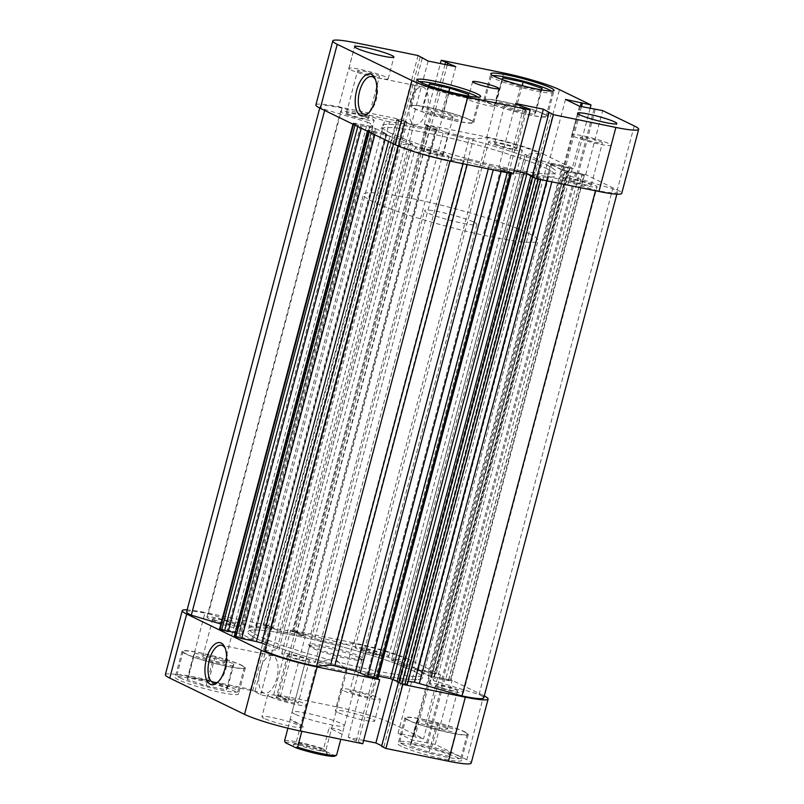 <?xml version="1.0" encoding="UTF-8"?>
<svg xmlns="http://www.w3.org/2000/svg" width="804" height="804" viewBox="0 0 804 804"><rect width="100%" height="100%" fill="white"/><g stroke="black" fill="none" stroke-linecap="round" stroke-linejoin="round"><path stroke-width="0.6" stroke-dasharray="4.02 3.01" d="M436.451 681.812L570.066 176.096L567.071 174.84L433.456 680.566L479.083 694.535A38.381 4.06 -165.2 0 1 483.757 697.912M393.226 661.039L526.841 155.313L525.273 154.348L391.437 660.154L393.226 661.039A101.595 10.753 -165.2 0 1 408.713 666.677L413.949 668.154L547.564 162.428L542.328 160.951L408.713 666.677M417.095 149.112A17.386 1.839 -165.2 0 1 415.296 147.735A17.386 1.839 -165.2 0 1 428.442 149.363A17.386 1.839 -165.2 0 1 447.114 155.232A17.386 1.839 -165.2 0 1 448.913 156.609A17.386 1.839 -165.2 0 1 435.768 154.981A17.386 1.839 -165.2 0 1 417.095 149.112M283.47 654.828A17.386 1.839 -165.2 0 1 281.681 653.451A17.386 1.839 -165.2 0 1 294.817 655.079A17.386 1.839 -165.2 0 1 313.5 660.958A17.386 1.839 -165.2 0 1 315.289 662.335A17.386 1.839 -165.2 0 1 302.143 660.707A17.386 1.839 -165.2 0 1 283.47 654.828M342.343 112.831A17.386 1.839 -165.2 0 1 340.544 111.444A17.386 1.839 -165.2 0 1 353.69 113.073A17.386 1.839 -165.2 0 1 372.363 118.952A17.386 1.839 -165.2 0 1 374.161 120.329A17.386 1.839 -165.2 0 1 361.016 118.701A17.386 1.839 -165.2 0 1 342.343 112.831M208.718 618.547A17.386 1.839 -165.2 0 1 206.929 617.17A17.386 1.839 -165.2 0 1 220.065 618.799A17.386 1.839 -165.2 0 1 238.748 624.668A17.386 1.839 -165.2 0 1 240.537 626.055A17.386 1.839 -165.2 0 1 227.401 624.427A17.386 1.839 -165.2 0 1 208.718 618.547M490.5 143.042A17.386 1.839 -165.2 0 1 488.711 141.665A17.386 1.839 -165.2 0 1 501.857 143.293A17.386 1.839 -165.2 0 1 520.53 149.172A17.386 1.839 -165.2 0 1 522.319 150.549A17.386 1.839 -165.2 0 1 509.183 148.921A17.386 1.839 -165.2 0 1 490.5 143.042M356.886 648.768A17.386 1.839 -165.2 0 1 355.087 647.391A17.386 1.839 -165.2 0 1 368.232 649.019A17.386 1.839 -165.2 0 1 386.905 654.888A17.386 1.839 -165.2 0 1 388.704 656.265A17.386 1.839 -165.2 0 1 375.558 654.637A17.386 1.839 -165.2 0 1 356.886 648.768M565.252 179.332A17.386 1.839 -165.2 0 1 563.463 177.945A17.386 1.839 -165.2 0 1 576.599 179.573A17.386 1.839 -165.2 0 1 595.282 185.453A17.386 1.839 -165.2 0 1 597.07 186.829A17.386 1.839 -165.2 0 1 583.935 185.201A17.386 1.839 -165.2 0 1 565.252 179.332M431.637 685.048A17.386 1.839 -165.2 0 1 429.838 683.671A17.386 1.839 -165.2 0 1 442.984 685.299A17.386 1.839 -165.2 0 1 461.657 691.169A17.386 1.839 -165.2 0 1 463.456 692.556A17.386 1.839 -165.2 0 1 450.31 690.927A17.386 1.839 -165.2 0 1 431.637 685.048M390.824 133.233A90.309 9.558 -165.2 0 1 381.498 126.067A90.309 9.558 -165.2 0 1 449.778 134.519A90.309 9.558 -165.2 0 1 546.79 165.041A90.309 9.558 -165.2 0 1 556.117 172.207A90.309 9.558 -165.2 0 1 487.837 163.755A90.309 9.558 -165.2 0 1 390.824 133.233A90.309 9.558 14.8 0 0 487.837 163.755A90.309 9.558 14.8 0 0 556.117 172.207A90.309 9.558 14.8 0 0 546.79 165.041A90.309 9.558 14.8 0 0 449.778 134.519A90.309 9.558 14.8 0 0 381.498 126.067A90.309 9.558 14.8 0 0 390.824 133.233M257.21 638.959A90.309 9.558 -165.2 0 1 247.883 631.793A90.309 9.558 -165.2 0 1 316.163 640.245A90.309 9.558 -165.2 0 1 413.176 670.767A90.309 9.558 -165.2 0 1 422.502 677.933A90.309 9.558 -165.2 0 1 354.222 669.481A90.309 9.558 -165.2 0 1 257.21 638.959A90.309 9.558 -165.2 0 1 247.883 631.793A90.309 9.558 -165.2 0 1 316.163 640.245A90.309 9.558 -165.2 0 1 413.176 670.767A90.309 9.558 -165.2 0 1 422.502 677.933A90.309 9.558 -165.2 0 1 354.222 669.481A90.309 9.558 -165.2 0 1 257.21 638.959M186.628 611.804A38.381 4.06 -165.2 0 1 208.377 613.774L341.991 108.058L384.624 120.771L251.009 626.497L255.893 627.592A101.595 10.753 -165.2 0 1 270.003 629.522L271.471 629.552L270.998 629.19L404.613 123.464L403.618 123.796L270.003 629.522M219.633 628.818L239.069 632.075A101.595 10.753 -165.2 0 1 236.929 629.16L233.934 627.904L367.549 122.188L324.916 109.465A38.381 4.06 -165.2 0 1 324.213 109.133A38.381 4.06 -165.2 0 1 320.243 106.088A38.381 4.06 -165.2 0 1 341.991 108.058M463.044 163.745L464.199 159.393L450.16 160.559A38.381 4.06 -165.2 0 1 398.955 145.413A38.381 4.06 -165.2 0 1 398.302 145.092L412.341 143.926L278.948 649.562L277.159 648.687A101.595 10.753 -165.2 0 1 266.275 644.798M398.07 145.976L398.302 145.092M277.159 648.687L410.774 142.961A101.595 10.753 -165.2 0 1 395.287 137.323L393.558 143.886M255.893 627.592L389.518 121.876A101.595 10.753 -165.2 0 1 403.618 123.796M526.841 155.313A101.595 10.753 -165.2 0 1 542.328 160.951M408.11 681.35A101.595 10.753 -165.2 0 1 400.382 680.204L398.915 680.174L399.387 680.536L533.002 174.81L532.529 174.448L533.997 174.478L400.382 680.204M546.931 180.85L548.107 176.408A101.595 10.753 -165.2 0 1 533.997 174.478M234.075 635.894L253.2 639.823L386.583 133.916L385.618 133.997L252.004 639.723M241.954 634.296L239.019 633.421L372.634 127.695L375.568 128.57L241.954 634.296L252.969 639.642M239.019 633.421L234.949 632.587M228.336 631.24L227.13 630.999L228.256 631.542M233.934 627.904L220.899 624.015M208.377 613.774L251.009 626.497M402.141 120.319L268.516 626.035L271.45 626.919L405.075 121.193L399.116 119.706L396.714 119.505L397.186 119.856L263.571 625.582L270.998 629.19M263.571 625.582L265.501 625.422L399.116 119.706M268.516 626.035L265.501 625.422M271.45 626.919L273.32 627.823L271.079 627.361L280.013 631.15L413.628 125.434L410.693 124.55L277.078 630.276M301.852 635.602L303.048 635.703L436.431 129.806L435.466 129.886L301.852 635.602L280.013 631.15M302.817 635.522L292.706 631.251L296.696 631.783L314.796 638.657A101.595 10.753 -165.2 0 1 335.64 643.853L339.801 644.607L353.84 643.441A38.381 4.06 -165.2 0 1 405.698 658.908L391.659 660.074M569.694 167.925L436.301 673.832L435.105 673.732L568.719 168.006L569.925 168.106L562.297 165.433L428.683 671.159L413.949 668.154M428.683 671.159L434.552 672.908L568.167 167.192M436.069 673.651L434.552 672.908M435.105 673.732L417.175 669.903L550.8 164.177L551.996 164.277L418.381 670.003M428.431 675.43L431.366 676.305L564.981 170.579L562.046 169.704L428.431 675.43L417.417 670.084M431.366 676.305L445.828 678.938L450.753 680.908L431.316 677.641A101.595 10.753 -165.2 0 1 433.456 680.566M534.348 177.694L540.901 178.779L540.429 178.418L406.814 684.144L399.387 680.536M397.055 681.903L399.307 682.355L397.206 681.34M368.533 674.114L367.338 674.013L500.952 168.297L502.148 168.398L368.533 674.114L378.573 676.164M367.569 674.194L377.91 678.656M264.687 650.808L278.727 649.652M235.281 635.994L368.895 130.268L385.618 133.997M368.895 130.268L367.699 130.168L369.448 131.092L375.317 132.841L395.287 137.323M410.774 142.961L412.341 143.926M464.199 159.393L468.36 160.147L467.194 164.589M488.269 168.89L489.204 165.343A101.595 10.753 -165.2 0 1 468.36 160.147M489.204 165.343L494.008 166.86L493.204 169.895M501.163 171.513L501.445 170.468L494.008 166.86M501.445 170.468L507.304 172.217L507.173 172.739M510.188 173.352L510.329 172.83L507.304 172.217M510.329 172.83L511.525 172.93L377.679 678.475M501.183 168.478L511.294 172.749M502.148 168.398L514.128 170.84M532.158 176.478L532.921 176.639L532.208 176.287M540.429 178.418L533.002 174.81M548.107 176.408L552.991 177.503L551.846 181.855M570.066 176.096L612.698 188.809A38.381 4.06 -165.2 0 1 617.371 192.196A38.381 4.06 -165.2 0 1 595.623 190.226L552.991 177.503M431.316 677.641L564.931 171.925A101.595 10.753 -165.2 0 1 567.071 174.84M564.931 171.925L567.232 171.986L433.617 677.702M448.351 680.707L581.965 174.991L567.232 171.986M581.965 174.991L584.367 175.182L583.905 174.83L450.28 680.546M448.763 679.812L582.377 174.086L583.905 174.83M582.377 174.086L579.443 173.212L445.828 678.938M564.981 170.579L579.443 173.212M562.046 169.704L551.031 164.358M568.719 168.006L551.996 164.277M562.297 165.433L547.564 162.428M339.801 644.607L473.425 138.881L487.465 137.725A38.381 4.06 -165.2 0 1 539.313 153.192L525.273 154.348M473.425 138.881L469.255 138.137L335.64 643.853M314.796 638.657L448.411 132.931A101.595 10.753 -165.2 0 1 469.255 138.137M448.411 132.931L443.607 131.424L309.992 637.14M302.555 633.532L436.18 127.816L443.607 131.424M436.18 127.816L430.311 126.067L296.696 631.783M293.671 631.17L427.286 125.444L430.311 126.067M427.286 125.444L426.09 125.344L292.706 631.251M436.431 129.806L426.321 125.524M435.466 129.886L413.628 125.434M405.075 121.193L406.945 122.097L404.693 121.645L410.693 124.55M397.186 119.856L404.613 123.464M389.518 121.876L384.624 120.771M367.549 122.188L370.543 123.434L236.929 629.16M239.069 632.075L372.684 126.359A101.595 10.753 -165.2 0 1 370.543 123.434M372.684 126.359L370.383 126.298L236.768 632.014M222.035 629.009L355.649 123.293L370.383 126.298M355.649 123.293L353.247 123.092L353.458 124.429M354.986 125.163L355.237 124.188L353.72 123.454M355.237 124.188L358.172 125.062L357.79 126.529M372.634 127.695L358.172 125.062M375.568 128.57L386.583 133.916M595.483 190.749L595.623 190.226M479.083 694.535L612.698 188.809M450.019 161.081L450.16 160.559M324.655 110.45L324.916 109.465M353.84 643.441L487.465 137.725M405.698 658.908L539.313 153.192M532.921 176.639L399.307 682.355M507.183 171.393L373.569 677.109M509.424 171.845L375.81 677.571M563.885 166.699L430.271 672.425M565.021 167.252L431.406 672.978M576.87 173.001L443.255 678.727M575.744 172.458L442.12 678.174M404.693 121.645L271.079 627.361M406.945 122.097L273.32 627.823M430.431 126.891L296.817 632.607M428.19 126.429L294.576 632.155M373.729 131.575L240.115 637.301M372.594 131.022L238.979 636.748M360.745 125.273L227.13 630.999M361.88 125.826L361.247 128.208M317.922 752.996A17.608 1.869 14.8 0 0 327.228 753.559A17.608 1.869 14.8 0 0 302.575 745.549A17.608 1.869 14.8 0 0 293.37 744.615A17.608 1.869 14.8 0 0 300.364 748.263A17.608 1.869 14.8 0 0 317.922 752.996M304.133 743.861A15.356 1.628 -165.2 0 1 325.62 750.835A15.356 1.628 -165.2 0 1 325.66 751.026A15.356 1.628 -165.2 0 1 317.51 750.353A15.356 1.628 -165.2 0 1 295.972 743.187A15.356 1.628 -165.2 0 1 296.103 743.037A15.356 1.628 -165.2 0 1 304.133 743.861M325.349 663.551A15.356 1.628 -165.2 0 1 346.715 670.375A15.356 1.628 -165.2 0 1 346.876 670.717A15.356 1.628 -165.2 0 1 338.725 670.044A15.356 1.628 -165.2 0 1 317.198 662.878A15.356 1.628 -165.2 0 1 317.5 662.657A15.356 1.628 -165.2 0 1 325.349 663.551M545.926 168.297A90.309 9.558 -165.2 0 1 555.262 175.463A90.309 9.558 -165.2 0 1 486.983 167.011A90.309 9.558 -165.2 0 1 389.97 136.489A90.309 9.558 -165.2 0 1 380.634 129.323A90.309 9.558 -165.2 0 1 448.913 137.775A90.309 9.558 -165.2 0 1 545.926 168.297A90.309 9.558 14.8 0 0 448.913 137.775A90.309 9.558 14.8 0 0 380.634 129.323A90.309 9.558 14.8 0 0 389.97 136.489A90.309 9.558 14.8 0 0 486.983 167.011A90.309 9.558 14.8 0 0 555.262 175.463A90.309 9.558 14.8 0 0 545.926 168.297M528.731 233.411A90.309 9.558 -165.2 0 1 538.057 240.577A90.309 9.558 -165.2 0 1 469.777 232.125A90.309 9.558 -165.2 0 1 372.765 201.603A90.309 9.558 -165.2 0 1 363.438 194.437A90.309 9.558 -165.2 0 1 431.718 202.889A90.309 9.558 -165.2 0 1 528.731 233.411M474.139 222.276A27.095 2.864 -165.2 0 1 476.933 224.427A27.095 2.864 -165.2 0 1 456.451 221.894A27.095 2.864 -165.2 0 1 427.346 212.738A27.095 2.864 -165.2 0 1 424.552 210.588A27.095 2.864 -165.2 0 1 445.034 213.12A27.095 2.864 -165.2 0 1 474.139 222.276M287.902 728.213L290.073 719.992C289.792 719.289 290.817 719.5 293.158 720.625L303.128 726.324L301.812 731.308M284.566 740.836A27.095 2.864 14.8 0 1 323.56 748.785L329.067 727.952C333.921 728.293 337.549 729.027 339.951 730.173C342.283 731.328 343.006 732.695 342.112 734.283L340.796 739.258M476.933 224.427L342.414 733.57L342.112 734.283L329.067 727.952M303.128 726.324L290.033 719.731L424.552 210.588M285.37 742.685A25.738 2.724 -165.2 0 1 299.038 743.831A25.738 2.724 -165.2 0 1 324.354 750.645L335.127 755.871A25.738 2.724 -165.2 0 1 334.916 756.092M323.56 748.785L324.354 750.645M335.127 755.871L336.605 755.117M478.008 97.153A31.607 3.347 -165.2 0 1 479.003 98.389A31.607 3.347 -165.2 0 1 455.104 95.425A31.607 3.347 -165.2 0 1 421.155 84.752A31.607 3.347 -165.2 0 1 417.889 82.239A31.607 3.347 -165.2 0 1 419.356 81.656M469.435 119.756A31.607 3.347 14.8 0 0 435.477 109.073A31.607 3.347 14.8 0 0 411.578 106.118A31.607 3.347 14.8 0 0 414.844 108.62A31.607 3.347 14.8 0 0 448.803 119.304A31.607 3.347 14.8 0 0 472.692 122.258A31.607 3.347 14.8 0 0 469.435 119.756M551.423 91.083A31.607 3.347 -165.2 0 1 552.418 92.319A31.607 3.347 -165.2 0 1 528.519 89.365A31.607 3.347 -165.2 0 1 494.571 78.681A31.607 3.347 -165.2 0 1 491.304 76.179A31.607 3.347 -165.2 0 1 492.772 75.586M542.841 113.686A31.607 3.347 14.8 0 0 508.892 103.012A31.607 3.347 14.8 0 0 484.993 100.048A31.607 3.347 14.8 0 0 488.259 102.56A31.607 3.347 14.8 0 0 522.208 113.243A31.607 3.347 14.8 0 0 546.107 116.198A31.607 3.347 14.8 0 0 542.841 113.686M358.785 71.576A11.286 1.196 14.8 0 0 370.915 75.395A11.286 1.196 14.8 0 0 379.448 76.45A11.286 1.196 14.8 0 0 378.282 75.556A11.286 1.196 14.8 0 0 366.152 71.737A11.286 1.196 14.8 0 0 357.619 70.682A11.286 1.196 14.8 0 0 358.785 71.576M347.599 113.897A11.286 1.196 14.8 0 0 359.73 117.716A11.286 1.196 14.8 0 0 368.262 118.771A11.286 1.196 14.8 0 0 367.096 117.876A11.286 1.196 14.8 0 0 354.976 114.057A11.286 1.196 14.8 0 0 346.434 113.002A11.286 1.196 14.8 0 0 347.599 113.897M581.704 138.077A11.286 1.196 14.8 0 0 593.824 141.896A11.286 1.196 14.8 0 0 602.367 142.951A11.286 1.196 14.8 0 0 601.201 142.057A11.286 1.196 14.8 0 0 589.071 138.238A11.286 1.196 14.8 0 0 580.538 137.182A11.286 1.196 14.8 0 0 581.704 138.077M570.518 180.397A11.286 1.196 14.8 0 0 582.649 184.216A11.286 1.196 14.8 0 0 591.181 185.272A11.286 1.196 14.8 0 0 590.015 184.377A11.286 1.196 14.8 0 0 577.885 180.558A11.286 1.196 14.8 0 0 569.353 179.503A11.286 1.196 14.8 0 0 570.518 180.397M573.905 136.489A20.321 2.151 14.8 0 0 595.734 143.353A20.321 2.151 14.8 0 0 611.09 145.253A20.321 2.151 14.8 0 0 609 143.645A20.321 2.151 14.8 0 0 587.171 136.78A20.321 2.151 14.8 0 0 571.805 134.871A20.321 2.151 14.8 0 0 573.905 136.489M350.986 69.988A20.321 2.151 14.8 0 0 372.815 76.852A20.321 2.151 14.8 0 0 388.181 78.752A20.321 2.151 14.8 0 0 386.081 77.144A20.321 2.151 14.8 0 0 364.252 70.28A20.321 2.151 14.8 0 0 348.886 68.37A20.321 2.151 14.8 0 0 350.986 69.988M469.446 100.088A13.547 1.437 14.8 0 0 483.988 104.671A13.547 1.437 14.8 0 0 494.239 105.937A13.547 1.437 14.8 0 0 492.832 104.862A13.547 1.437 14.8 0 0 478.279 100.279A13.547 1.437 14.8 0 0 468.039 99.013A13.547 1.437 14.8 0 0 469.446 100.088M368.614 112.942A19.185 9.065 -78.5 0 0 369.478 112.248A19.185 9.065 -78.5 0 0 376.312 99.455A19.185 9.065 -78.5 0 0 375.95 80.5A19.185 9.065 -78.5 0 0 375.428 79.516M426.994 109.796A19.185 9.065 -78.5 0 0 422.472 86.932A19.185 9.065 -78.5 0 0 410.281 101.686A19.185 9.065 -78.5 0 0 414.804 124.54A19.185 9.065 -78.5 0 0 426.994 109.796M413.869 108.419A32.733 3.467 14.8 0 0 449.034 119.484A32.733 3.467 14.8 0 0 473.787 122.55A32.733 3.467 14.8 0 0 470.41 119.957A32.733 3.467 14.8 0 0 435.235 108.892A32.733 3.467 14.8 0 0 410.492 105.826A32.733 3.467 14.8 0 0 413.869 108.419M487.284 102.359A32.733 3.467 14.8 0 0 522.449 113.424A32.733 3.467 14.8 0 0 547.202 116.49A32.733 3.467 14.8 0 0 543.816 113.887A32.733 3.467 14.8 0 0 508.651 102.822A32.733 3.467 14.8 0 0 483.897 99.756A32.733 3.467 14.8 0 0 487.284 102.359M525.303 110.108A11.286 1.196 -165.2 0 1 526.469 111.002A11.286 1.196 -165.2 0 1 517.927 109.947A11.286 1.196 -165.2 0 1 505.806 106.138A11.286 1.196 -165.2 0 1 504.641 105.244A11.286 1.196 -165.2 0 1 513.173 106.299A11.286 1.196 -165.2 0 1 525.303 110.108M495.766 144.117A11.286 1.196 14.8 0 0 507.897 147.936A11.286 1.196 14.8 0 0 516.429 148.991A11.286 1.196 14.8 0 0 515.264 148.097A11.286 1.196 14.8 0 0 503.133 144.278A11.286 1.196 14.8 0 0 494.601 143.223A11.286 1.196 14.8 0 0 495.766 144.117M451.888 116.178A11.286 1.196 -165.2 0 1 453.054 117.072A11.286 1.196 -165.2 0 1 444.511 116.017A11.286 1.196 -165.2 0 1 432.391 112.198A11.286 1.196 -165.2 0 1 431.225 111.304A11.286 1.196 -165.2 0 1 439.758 112.359A11.286 1.196 -165.2 0 1 451.888 116.178M422.351 150.187A11.286 1.196 14.8 0 0 434.482 153.996A11.286 1.196 14.8 0 0 443.014 155.051A11.286 1.196 14.8 0 0 441.848 154.157A11.286 1.196 14.8 0 0 429.718 150.348A11.286 1.196 14.8 0 0 421.185 149.293A11.286 1.196 14.8 0 0 422.351 150.187M503.746 73.003L486.832 137.032L424.321 124.288L438.883 130.72L411.196 125.072L401.166 119.565L338.665 106.821L355.579 42.793M486.832 137.032A42.893 4.543 -165.2 0 1 542.559 153.664L559.473 89.636M634.225 125.916L617.311 189.945L585.774 174.639L562.549 170.227L548.579 163.443L574.086 168.971L542.559 153.664M617.311 189.945A42.893 4.543 -165.2 0 1 621.743 193.342M532.278 176.046L534.389 177.071L532.127 176.609M513.294 173.986L498.731 167.564L514.158 170.709M315.882 104.932A42.893 4.543 -165.2 0 1 338.665 106.821M424.321 124.288L440.371 63.546M418.08 55.536L401.166 119.565M585.774 174.639L602.688 110.61M590.106 108.359L574.086 168.971M495.294 103.987L514.269 110.349L534.529 114.49L535.816 112.258L516.831 105.897L496.57 101.756L495.294 103.987L501.967 79.465M440.863 116.419L461.124 120.55L462.4 118.319L443.416 111.957L423.155 107.826L421.879 110.058L440.863 116.419L447.165 92.54L428.18 86.179L428.552 85.536M525.876 107.857L508.962 171.885M523.615 107.394L506.701 171.423M515.655 103.535L498.731 167.564M551.303 113.042L534.389 177.071M594.035 109.163L577.202 172.89M595.251 109.414L578.337 173.443M579.463 106.188L562.549 170.227M565.493 99.415L548.579 163.443M580.307 106.359L564.368 166.659M581.523 106.61L565.514 167.222M445.004 64.491L428.653 126.389M447.265 64.953L430.914 126.851M455.798 66.692L438.883 130.72M428.12 61.044L411.196 125.072M420.15 57.174L403.236 121.203M422.261 58.2L405.497 121.665M541.263 89.877L540.841 90.611L520.58 86.48L501.595 80.119M520.58 86.48L514.269 110.349M540.841 90.611L534.529 114.49M542.117 88.38L535.816 112.258M522.188 85.596L516.831 105.897M502.42 79.626L496.57 101.756M467.848 95.937L467.425 96.671L447.165 92.54M467.425 96.671L461.124 120.55M468.702 94.45L462.4 118.319M448.773 91.666L443.416 111.957M429.004 85.696L423.155 107.826M428.18 86.179L421.879 110.058M180.096 677.903A31.607 3.347 14.8 0 0 214.055 688.586A31.607 3.347 14.8 0 0 237.944 691.54A31.607 3.347 14.8 0 0 234.688 689.038A31.607 3.347 14.8 0 0 200.729 678.355A31.607 3.347 14.8 0 0 176.83 675.4A31.607 3.347 14.8 0 0 180.096 677.903M240.989 665.159A31.607 3.347 -165.2 0 1 244.255 667.672A31.607 3.347 -165.2 0 1 220.356 664.707A31.607 3.347 -165.2 0 1 186.407 654.024A31.607 3.347 -165.2 0 1 183.141 651.521A31.607 3.347 -165.2 0 1 207.04 654.476A31.607 3.347 -165.2 0 1 240.989 665.159M403.015 744.404A31.607 3.347 14.8 0 0 436.964 755.087A31.607 3.347 14.8 0 0 460.863 758.041A31.607 3.347 14.8 0 0 457.597 755.539A31.607 3.347 14.8 0 0 423.648 744.856A31.607 3.347 14.8 0 0 399.749 741.891A31.607 3.347 14.8 0 0 403.015 744.404M463.908 731.66A31.607 3.347 -165.2 0 1 467.174 734.173A31.607 3.347 -165.2 0 1 443.275 731.208A31.607 3.347 -165.2 0 1 409.316 720.525A31.607 3.347 -165.2 0 1 406.06 718.022A31.607 3.347 -165.2 0 1 429.949 720.977A31.607 3.347 -165.2 0 1 463.908 731.66M277.551 698.234A11.286 1.196 -165.2 0 1 276.385 697.329A11.286 1.196 -165.2 0 1 284.928 698.395A11.286 1.196 -165.2 0 1 297.048 702.204A11.286 1.196 -165.2 0 1 298.214 703.098A11.286 1.196 -165.2 0 1 289.681 702.043A11.286 1.196 -165.2 0 1 277.551 698.234M288.736 655.903A11.286 1.196 -165.2 0 1 287.571 655.009A11.286 1.196 -165.2 0 1 296.103 656.064A11.286 1.196 -165.2 0 1 308.233 659.883A11.286 1.196 -165.2 0 1 309.399 660.777A11.286 1.196 -165.2 0 1 300.867 659.722A11.286 1.196 -165.2 0 1 288.736 655.903M350.966 692.164A11.286 1.196 -165.2 0 1 349.8 691.269A11.286 1.196 -165.2 0 1 358.333 692.324A11.286 1.196 -165.2 0 1 370.463 696.143A11.286 1.196 -165.2 0 1 371.629 697.038A11.286 1.196 -165.2 0 1 363.096 695.983A11.286 1.196 -165.2 0 1 350.966 692.164M362.152 649.843A11.286 1.196 -165.2 0 1 360.986 648.949A11.286 1.196 -165.2 0 1 369.518 650.004A11.286 1.196 -165.2 0 1 381.649 653.813A11.286 1.196 -165.2 0 1 382.815 654.707A11.286 1.196 -165.2 0 1 374.282 653.652A11.286 1.196 -165.2 0 1 362.152 649.843M337.439 712.284A20.321 2.151 -165.2 0 1 335.338 710.666A20.321 2.151 -165.2 0 1 350.695 712.565A20.321 2.151 -165.2 0 1 372.523 719.439A20.321 2.151 -165.2 0 1 374.624 721.047A20.321 2.151 -165.2 0 1 359.267 719.148A20.321 2.151 -165.2 0 1 337.439 712.284M343.167 690.576A20.321 2.151 -165.2 0 1 341.067 688.958A20.321 2.151 -165.2 0 1 356.433 690.867A20.321 2.151 -165.2 0 1 378.262 697.731A20.321 2.151 -165.2 0 1 380.362 699.339A20.321 2.151 -165.2 0 1 364.996 697.44A20.321 2.151 -165.2 0 1 343.167 690.576M264.024 718.344A20.321 2.151 -165.2 0 1 261.923 716.736A20.321 2.151 -165.2 0 1 277.29 718.635A20.321 2.151 -165.2 0 1 299.108 725.499A20.321 2.151 -165.2 0 1 301.209 727.117A20.321 2.151 -165.2 0 1 285.852 725.208A20.321 2.151 -165.2 0 1 264.024 718.344M269.752 696.636A20.321 2.151 -165.2 0 1 267.662 695.028A20.321 2.151 -165.2 0 1 283.018 696.927A20.321 2.151 -165.2 0 1 304.847 703.791A20.321 2.151 -165.2 0 1 306.947 705.409A20.321 2.151 -165.2 0 1 291.581 703.51A20.321 2.151 -165.2 0 1 269.752 696.636M218.366 681.611A19.185 9.065 -78.5 0 0 219.231 680.908A19.185 9.065 -78.5 0 0 226.065 668.124A19.185 9.065 -78.5 0 0 225.703 649.17A19.185 9.065 -78.5 0 0 225.18 648.185M311.49 646.597A28.441 3.015 -165.2 0 1 308.625 644.687A28.441 3.015 -165.2 0 1 328.635 646.667A28.441 3.015 -165.2 0 1 360.614 656.617A28.441 3.015 -165.2 0 1 363.318 659.139A28.441 3.015 -165.2 0 1 340.605 655.863A28.441 3.015 -165.2 0 1 311.49 646.597M359.107 657.682A27.095 2.864 14.8 0 0 330.002 648.526A27.095 2.864 14.8 0 0 309.51 645.984A27.095 2.864 14.8 0 0 309.59 646.326A27.095 2.864 14.8 0 0 312.314 648.135A27.095 2.864 14.8 0 0 340.042 656.968A27.095 2.864 14.8 0 0 361.669 660.084A27.095 2.864 14.8 0 0 361.9 659.833A27.095 2.864 14.8 0 0 359.107 657.682M260.034 670.345A19.185 9.065 -78.5 0 0 264.556 693.209A19.185 9.065 -78.5 0 0 276.747 678.465A19.185 9.065 -78.5 0 0 272.224 655.602A19.185 9.065 -78.5 0 0 260.034 670.345M178.548 679.872A32.733 3.467 -165.2 0 1 175.161 677.28A32.733 3.467 -165.2 0 1 199.915 680.345A32.733 3.467 -165.2 0 1 235.08 691.41A32.733 3.467 -165.2 0 1 238.466 694.003A32.733 3.467 -165.2 0 1 213.713 690.937A32.733 3.467 -165.2 0 1 178.548 679.872M185.433 653.833A32.733 3.467 -165.2 0 1 182.046 651.23A32.733 3.467 -165.2 0 1 206.799 654.295A32.733 3.467 -165.2 0 1 241.964 665.36A32.733 3.467 -165.2 0 1 245.351 667.953A32.733 3.467 -165.2 0 1 220.597 664.888A32.733 3.467 -165.2 0 1 185.433 653.833M401.467 746.373A32.733 3.467 -165.2 0 1 398.08 743.78A32.733 3.467 -165.2 0 1 422.834 746.846A32.733 3.467 -165.2 0 1 457.999 757.901A32.733 3.467 -165.2 0 1 461.385 760.504A32.733 3.467 -165.2 0 1 436.632 757.438A32.733 3.467 -165.2 0 1 401.467 746.373M408.342 720.334A32.733 3.467 -165.2 0 1 404.965 717.731A32.733 3.467 -165.2 0 1 429.718 720.796A32.733 3.467 -165.2 0 1 464.883 731.861A32.733 3.467 -165.2 0 1 468.26 734.454A32.733 3.467 -165.2 0 1 443.517 731.389A32.733 3.467 -165.2 0 1 408.342 720.334M414.03 667.511A90.309 9.558 -165.2 0 1 423.366 674.677A90.309 9.558 -165.2 0 1 355.087 666.225A90.309 9.558 -165.2 0 1 258.074 635.703A90.309 9.558 -165.2 0 1 248.737 628.537A90.309 9.558 -165.2 0 1 317.017 636.989A90.309 9.558 -165.2 0 1 414.03 667.511M294.877 714.123A27.095 2.864 -165.2 0 1 292.083 711.972A27.095 2.864 -165.2 0 1 312.565 714.505A27.095 2.864 -165.2 0 1 341.67 723.66A27.095 2.864 -165.2 0 1 344.464 725.811A27.095 2.864 -165.2 0 1 323.982 723.278A27.095 2.864 -165.2 0 1 294.877 714.123M446.361 728.082A11.286 1.196 14.8 0 0 434.23 724.263A11.286 1.196 14.8 0 0 425.698 723.208A11.286 1.196 14.8 0 0 426.864 724.102A11.286 1.196 14.8 0 0 438.994 727.921A11.286 1.196 14.8 0 0 447.526 728.977A11.286 1.196 14.8 0 0 446.361 728.082M436.904 686.124A11.286 1.196 -165.2 0 1 435.738 685.229A11.286 1.196 -165.2 0 1 444.27 686.284A11.286 1.196 -165.2 0 1 456.401 690.103A11.286 1.196 -165.2 0 1 457.566 690.998A11.286 1.196 -165.2 0 1 449.024 689.943A11.286 1.196 -165.2 0 1 436.904 686.124M223.442 661.581A11.286 1.196 14.8 0 0 211.321 657.762A11.286 1.196 14.8 0 0 202.779 656.707A11.286 1.196 14.8 0 0 203.955 657.602A11.286 1.196 14.8 0 0 216.075 661.421A11.286 1.196 14.8 0 0 224.607 662.476A11.286 1.196 14.8 0 0 223.442 661.581M213.985 619.623A11.286 1.196 -165.2 0 1 212.819 618.728A11.286 1.196 -165.2 0 1 221.351 619.784A11.286 1.196 -165.2 0 1 233.482 623.602A11.286 1.196 -165.2 0 1 234.647 624.497A11.286 1.196 -165.2 0 1 226.115 623.442A11.286 1.196 -165.2 0 1 213.985 619.623M400.734 683.41L398.503 682.335L400.764 682.797L392.804 678.928L365.116 673.28L377.568 678.687M484.269 695.952A42.893 4.543 14.8 0 0 483.686 695.661L466.772 759.69A42.893 4.543 -165.2 0 1 471.204 763.096M408.945 659.38A42.893 4.543 14.8 0 0 353.207 642.758L336.293 706.786A42.893 4.543 -165.2 0 1 392.02 723.409L408.945 659.38L440.471 674.687L414.964 669.169L428.934 675.943L452.16 680.355L483.686 695.661M353.207 642.758L290.706 630.014L273.792 694.043L288.345 700.465L260.667 694.827L250.627 689.319L188.126 676.566L205.05 612.537A42.893 4.543 14.8 0 0 187.141 609.844M250.627 689.319L267.551 625.291L277.581 630.798L305.269 636.436L290.706 630.014M267.551 625.291L205.05 612.537M381.739 745.8L383.85 746.826L381.588 746.363M362.755 743.74L348.202 737.308L363.629 740.454M165.343 674.687A42.893 4.543 -165.2 0 1 188.126 676.566M336.293 706.786L273.792 694.043M392.02 723.409L423.557 738.715L414.975 736.966L431.899 672.938M466.772 759.69L435.235 744.393L412.01 739.971L398.05 733.198L414.975 736.966M440.471 674.687L423.557 738.715M435.235 744.393L452.16 680.355M416.351 721.962L417.628 719.731L437.889 723.861L456.873 730.223L455.597 732.454L435.336 728.323L416.351 721.962L410.05 745.841L429.024 752.202L449.285 756.333L450.562 754.102L431.587 747.74L411.326 743.61L410.05 745.841M194.719 653.23L214.98 657.36L233.954 663.722L232.678 665.953L212.417 661.823L193.432 655.461L194.719 653.23L188.407 677.109L187.131 679.34L206.115 685.701L226.376 689.832L227.653 687.601L208.668 681.239L188.407 677.109M254.958 691.42L271.873 627.391M252.697 690.958L269.611 626.929M260.667 694.827L277.581 630.798M288.345 700.465L305.269 636.436M280.385 696.606L297.299 632.577M278.124 696.143L295.038 632.115M413.839 736.414L430.753 672.385M398.05 733.198L414.964 669.169M412.01 739.971L428.934 675.943M427.798 743.197L444.723 679.169M426.663 742.635L443.577 678.606M383.85 746.826L400.764 682.797M348.202 737.308L365.116 673.28M356.172 741.177L373.086 677.149M358.433 741.64L375.347 677.611M411.326 743.61L417.628 719.731M431.587 747.74L437.889 723.861M450.562 754.102L456.873 730.223M449.285 756.333L455.597 732.454M429.024 752.202L435.336 728.323M208.668 681.239L214.98 657.36M227.653 687.601L233.954 663.722M226.376 689.832L232.678 665.953M206.115 685.701L212.417 661.823M187.131 679.34L193.432 655.461M538.358 179.101L538.499 178.578M388.563 141.464L390.051 135.846M375.317 132.841L374.805 134.791M367.93 130.348L367.669 131.323M369.197 132.067L369.448 131.092M281.681 653.451L415.296 147.735M206.929 617.17L340.544 111.444M355.087 647.391L488.711 141.665M429.838 683.671L563.463 177.945M248.737 628.537L363.438 194.437M319.731 108.048L320.243 106.088M616.859 194.156L617.371 192.196M423.366 674.677L538.057 240.577M463.456 692.556L597.07 186.829M388.704 656.265L522.319 150.549M240.537 626.055L374.161 120.329M315.289 662.335L448.913 156.609M540.901 178.779L540.69 179.573M511.525 172.93L511.354 173.594M500.952 168.297L367.338 674.013M584.367 175.182L450.753 680.908M396.714 119.505L263.099 625.221M353.247 123.092L352.966 124.188M436.301 673.832L569.925 168.106M550.8 164.177L417.175 669.903M426.09 125.344L292.475 631.07M436.662 129.987L303.048 635.703M367.418 131.203L367.699 130.168M386.824 134.097L253.2 639.823M278.948 649.562L412.563 143.846M271.471 629.552L405.085 123.826M391.437 660.154L525.052 154.438M398.915 680.174L532.529 174.448M431.215 677.501L564.84 171.785M239.16 632.215L372.785 126.499M325.62 750.835L327.228 753.559M317.5 662.657L334.384 657.933L346.715 670.375M346.876 670.717L325.66 751.026M317.198 662.878L295.972 743.187M296.103 743.037L293.37 744.615M417.889 82.239L411.578 106.118M491.304 76.179L484.993 100.048M368.262 118.771L379.448 76.45M591.181 185.272L602.367 142.951M611.09 145.253L616.829 123.555M388.181 78.752L393.91 57.054M494.239 105.937L498.822 88.571M375.95 80.5L374.945 78.35M422.472 86.932L371.78 76.601M473.787 122.55L480.671 96.5M547.202 116.49L554.087 90.44M516.429 148.991L526.469 111.002M443.014 155.051L453.054 117.072M421.185 149.293L431.225 111.304M494.601 143.223L504.641 105.244M483.897 99.756L490.782 73.717M410.492 105.826L417.366 79.777M414.804 124.54L364.111 114.208M369.478 112.248L367.709 113.826M468.039 99.013L472.631 81.646M348.886 68.37L354.624 46.672M571.805 134.871L577.543 113.173M569.353 179.503L580.538 137.182M346.434 113.002L357.619 70.682M552.418 92.319L546.107 116.198M479.003 98.389L472.692 122.258M237.944 691.54L244.255 667.672M460.863 758.041L467.174 734.173M287.571 655.009L276.385 697.329M360.986 648.949L349.8 691.269M341.067 688.958L335.338 710.666M267.662 695.028L261.923 716.736M219.231 680.908L217.462 682.495M309.59 646.326L308.625 644.687M264.556 693.209L213.864 682.867M182.046 651.23L175.161 677.28M404.965 717.731L398.08 743.78M309.51 645.984L292.083 711.972M435.738 685.229L425.698 723.208M212.819 618.728L202.779 656.707M234.647 624.497L224.607 662.476M457.566 690.998L447.526 728.977M361.9 659.833L344.464 725.811M468.26 734.454L461.385 760.504M245.351 667.953L238.466 694.003M272.224 655.602L221.532 645.26M361.669 660.084L363.318 659.139M225.703 649.17L224.698 647.019M306.947 705.409L301.209 727.117M380.362 699.339L374.624 721.047M382.815 654.707L371.629 697.038M309.399 660.777L298.214 703.098M399.749 741.891L406.06 718.022M176.83 675.4L183.141 651.521"/><path stroke-width="1.21" d="M220.899 624.015L191.302 615.191A38.381 4.06 -165.2 0 1 190.588 614.849A38.381 4.06 -165.2 0 1 186.628 611.804L319.731 108.048M511.354 173.594L377.91 678.656L367.82 676.184L355.589 671.069A101.595 10.753 -165.2 0 1 334.745 665.863L330.575 665.119L316.535 666.275A38.381 4.06 -165.2 0 1 265.34 651.129A38.381 4.06 -165.2 0 1 264.687 650.808L398.07 145.976M266.275 644.798A101.595 10.753 -165.2 0 1 261.672 643.049L256.436 641.572L388.563 141.464M616.859 194.156L483.757 697.912A38.381 4.06 -165.2 0 1 462.009 695.942L414.482 682.124A101.595 10.753 -165.2 0 1 408.11 681.35M367.669 131.323L234.306 636.075L235.833 636.808L369.197 132.067M234.306 636.075L367.418 131.203M234.949 632.587L228.336 631.24M361.247 128.208L228.256 631.542L221.623 629.914L219.633 628.818L352.966 124.188M540.69 179.573L407.286 684.495L404.884 684.294L538.358 179.101M535.414 178.207L401.859 683.681L404.884 684.294M401.859 683.681L397.055 681.903L530.68 176.177L532.158 176.478M397.206 681.34L390.372 678.566L523.987 172.85L526.921 173.724L393.307 679.45M378.573 676.164L390.372 678.566M374.805 134.791L241.702 638.567L256.436 641.572M241.702 638.567L235.833 636.808M514.128 170.84L523.987 172.85M532.208 176.287L526.921 173.724M398.925 682.807L532.549 177.081L530.68 176.177M532.549 177.081L534.348 177.694M462.009 695.942L595.483 190.749M316.535 666.275L450.019 161.081M191.302 615.191L324.655 110.45M301.812 731.308L297.621 747.167A27.095 2.864 14.8 0 0 336.554 755.147A27.095 2.864 14.8 0 0 336.605 755.117L340.796 739.258M287.902 728.213L284.566 740.836L285.37 742.685L296.133 747.911L297.621 747.167M336.554 755.147L334.916 756.092A25.738 2.724 -165.2 0 1 296.133 747.911M419.356 81.656A31.607 3.347 -165.2 0 1 446.089 86.249A31.607 3.347 -165.2 0 1 475.737 95.877A31.607 3.347 -165.2 0 1 478.008 97.153M492.772 75.586A31.607 3.347 -165.2 0 1 519.505 80.179A31.607 3.347 -165.2 0 1 549.152 89.817A31.607 3.347 -165.2 0 1 551.423 91.083M579.634 114.781A20.321 2.151 14.8 0 0 601.462 121.645A20.321 2.151 14.8 0 0 616.829 123.555A20.321 2.151 14.8 0 0 614.728 121.937A20.321 2.151 14.8 0 0 592.9 115.072A20.321 2.151 14.8 0 0 577.543 113.173A20.321 2.151 14.8 0 0 579.634 114.781M356.725 48.28A20.321 2.151 14.8 0 0 378.553 55.144A20.321 2.151 14.8 0 0 393.91 57.054A20.321 2.151 14.8 0 0 391.809 55.436A20.321 2.151 14.8 0 0 369.991 48.572A20.321 2.151 14.8 0 0 354.624 46.672A20.321 2.151 14.8 0 0 356.725 48.28M474.028 82.722A13.547 1.437 14.8 0 0 488.581 87.304A13.547 1.437 14.8 0 0 498.822 88.571A13.547 1.437 14.8 0 0 497.425 87.495A13.547 1.437 14.8 0 0 482.872 82.923A13.547 1.437 14.8 0 0 472.631 81.646A13.547 1.437 14.8 0 0 474.028 82.722M356.654 90.47A21.447 10.13 101.5 0 1 374.945 78.35A21.447 10.13 101.5 0 1 375.347 99.535A21.447 10.13 101.5 0 1 367.709 113.826A21.447 10.13 101.5 0 1 357.076 111.696A21.447 10.13 101.5 0 1 356.654 90.47M375.428 79.516A19.185 9.065 -78.5 0 0 371.78 76.601A19.185 9.065 -78.5 0 0 359.589 91.344A19.185 9.065 -78.5 0 0 364.111 114.208A19.185 9.065 -78.5 0 0 368.614 112.942M420.753 82.38A32.733 3.467 14.8 0 0 455.918 93.445A32.733 3.467 14.8 0 0 480.671 96.5A32.733 3.467 14.8 0 0 477.285 93.907A32.733 3.467 14.8 0 0 442.12 82.842A32.733 3.467 14.8 0 0 417.366 79.777A32.733 3.467 14.8 0 0 420.753 82.38M494.169 76.31A32.733 3.467 14.8 0 0 529.333 87.375A32.733 3.467 14.8 0 0 554.087 90.44A32.733 3.467 14.8 0 0 550.7 87.847A32.733 3.467 14.8 0 0 515.535 76.782A32.733 3.467 14.8 0 0 490.782 73.717A32.733 3.467 14.8 0 0 494.169 76.31M598.95 191.463L615.874 127.434A42.893 4.543 14.8 0 0 638.657 129.313L621.743 193.342A42.893 4.543 -165.2 0 1 598.95 191.463L536.449 178.709L553.373 114.681L543.333 109.173L515.655 103.535L530.208 109.957L467.707 97.214L450.793 161.242A42.893 4.543 -165.2 0 1 395.055 144.619L411.98 80.591A42.893 4.543 14.8 0 0 467.707 97.214M549.042 112.58L532.127 176.609L536.449 178.709M514.158 170.709L526.419 173.202L532.278 176.046M530.208 109.957L513.294 173.986L450.793 161.242M638.657 129.313A42.893 4.543 14.8 0 0 634.225 125.916L602.688 110.61L579.463 106.188L565.493 99.415L591.01 104.942L559.473 89.636A42.893 4.543 14.8 0 0 503.746 73.003L441.245 60.26L455.798 66.692L428.12 61.044L418.08 55.536L355.579 42.793A42.893 4.543 14.8 0 0 332.796 40.904A42.893 4.543 14.8 0 0 337.228 44.31L320.314 108.339L395.055 144.619M320.314 108.339A42.893 4.543 -165.2 0 1 315.882 104.932L332.796 40.904M337.228 44.31L411.98 80.591M615.874 127.434L553.373 114.681M440.371 63.546L441.245 60.26M591.01 104.942L590.106 108.359M543.333 109.173L526.419 173.202M581.292 102.631L580.307 106.359M582.428 103.183L581.523 106.61M445.567 62.36L445.004 64.491M447.828 62.823L447.265 64.953M422.412 57.637L422.261 58.2M501.967 79.465L502.882 77.887L523.133 82.018L542.117 88.38L541.263 89.877M523.133 82.018L522.188 85.596M502.882 77.887L502.42 79.626M428.552 85.536L429.467 83.948L449.727 88.078L468.702 94.45L467.848 95.937M449.727 88.078L448.773 91.666M429.467 83.948L429.004 85.696M225.1 668.204A21.447 10.13 101.5 0 1 217.462 682.495A21.447 10.13 101.5 0 1 206.829 680.365A21.447 10.13 101.5 0 1 206.407 659.129A21.447 10.13 101.5 0 1 224.698 647.019A21.447 10.13 101.5 0 1 225.1 668.204M225.18 648.185A19.185 9.065 -78.5 0 0 221.532 645.26A19.185 9.065 -78.5 0 0 209.341 660.014A19.185 9.065 -78.5 0 0 213.864 682.867A19.185 9.065 -78.5 0 0 218.366 681.611M465.335 697.179A42.893 4.543 14.8 0 0 488.118 699.068L471.204 763.096A42.893 4.543 -165.2 0 1 448.421 761.207L465.335 697.179L402.834 684.435L400.734 683.41M488.118 699.068A42.893 4.543 14.8 0 0 484.269 695.952M187.141 609.844A42.893 4.543 14.8 0 0 182.257 610.658A42.893 4.543 14.8 0 0 186.689 614.055L169.775 678.084A42.893 4.543 -165.2 0 1 165.343 674.687L182.257 610.658M377.568 678.687L379.679 679.712L362.755 743.74L300.254 730.997A42.893 4.543 -165.2 0 1 244.527 714.364L261.441 650.335L186.689 614.055M261.441 650.335A42.893 4.543 14.8 0 0 317.168 666.968L300.254 730.997M379.679 679.712L317.168 666.968M398.442 682.576L381.588 746.363L385.92 748.464L448.421 761.207M363.629 740.454L375.88 742.956L381.739 745.8M244.527 714.364L169.775 678.084M402.834 684.435L385.92 748.464M375.88 742.956L392.724 679.219M393.558 143.886L261.672 643.049M414.482 682.124L546.931 180.85M551.846 181.855L419.376 683.229M355.589 671.069L488.269 168.89M467.194 164.589L334.745 665.863M330.575 665.119L463.044 163.745M493.204 169.895L360.393 672.576M367.82 676.184L501.163 171.513M376.714 678.556L510.188 173.352M507.173 172.739L373.689 677.933M357.79 126.529L224.557 630.788M221.623 629.914L354.986 125.163M353.458 124.429L220.095 629.17"/></g></svg>
